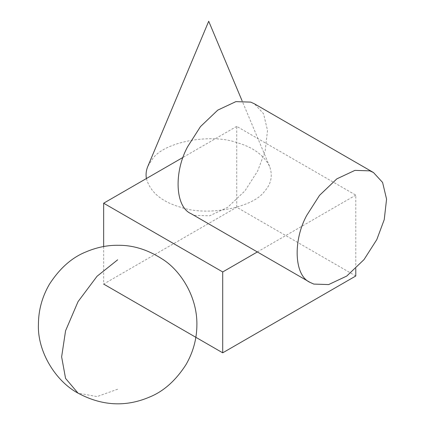 <?xml version="1.0" encoding="UTF-8"?>
<svg xmlns="http://www.w3.org/2000/svg" width="425" height="425" viewBox="0 0 425 425"><rect width="100%" height="100%" fill="white"/><g stroke="black" fill="none" stroke-linecap="round" stroke-linejoin="round"><path stroke-width="0.32" stroke-dasharray="2.12 1.59" d="M355.789 275.995L236.725 207.257L236.725 126.384L355.789 195.123L355.789 268.579M103.652 246.527L103.652 284.081L236.725 207.257M257.348 251.956L355.789 195.123M236.725 126.384L183.095 157.346M191.006 213.653L194.703 215.342L209.562 215.831L227.667 207.336L244.965 190.846L257.736 170.861L265.173 150.907L267.511 130.422L263.537 113.714L254.426 103.806M146.386 178.542C150.248 192.201 161.686 201.769 180.694 207.257C207.166 216.702 253.385 207.809 264.738 191.08C271.251 183.839 272.871 175.61 269.593 166.393C263.787 155.04 252.833 147.093 236.725 142.561C210.258 133.11 164.034 142.003 152.681 158.732L147.826 166.393M117.661 389.215L97.038 396.583L78.041 393.141M269.593 166.393L242.096 100.842"/><path stroke-width="0.64" d="M355.789 268.579L355.789 275.995L222.716 352.824L103.652 284.081M222.716 352.824L222.716 271.952L103.652 203.208L103.652 246.527M222.716 271.952L257.348 251.956M183.095 157.346L103.652 203.208M373.49 172.545L254.426 103.806L250.734 102.122L235.875 101.628L217.765 110.123L200.467 126.613L187.701 146.598C173.894 171.567 174.935 206.794 191.006 213.653L310.069 282.397C293.999 275.538 292.958 240.306 306.76 215.342L319.531 195.357L336.828 178.861L354.939 170.372L369.798 170.861L373.49 172.545L382.596 182.458L386.575 199.16L384.232 219.645L376.8 239.604L364.028 259.59L346.731 276.08L328.621 284.575L313.767 284.081L310.069 282.397M242.096 100.842L208.712 21.25L147.826 166.393C146.173 170.26 145.695 174.308 146.386 178.542M78.041 393.141C55.765 381.363 37.267 351.634 38.425 324.339C38.484 310.229 42.117 296.926 49.311 284.431C59.596 268.451 71.761 257.63 85.813 251.967C96.783 247.292 107.748 245.066 118.703 245.289C133.503 245.225 148.086 249.847 162.456 259.154C179.865 270.013 197.253 295.816 196.897 324.673C196.844 338.783 193.216 352.086 186.028 364.581C175.748 380.561 163.588 391.388 149.542 397.062C128.786 405.949 104.651 407.469 78.041 393.141L65.567 378.409L61.63 356.867L65.567 330.783L78.041 301.644L97.038 276.271L117.661 259.818"/></g></svg>
